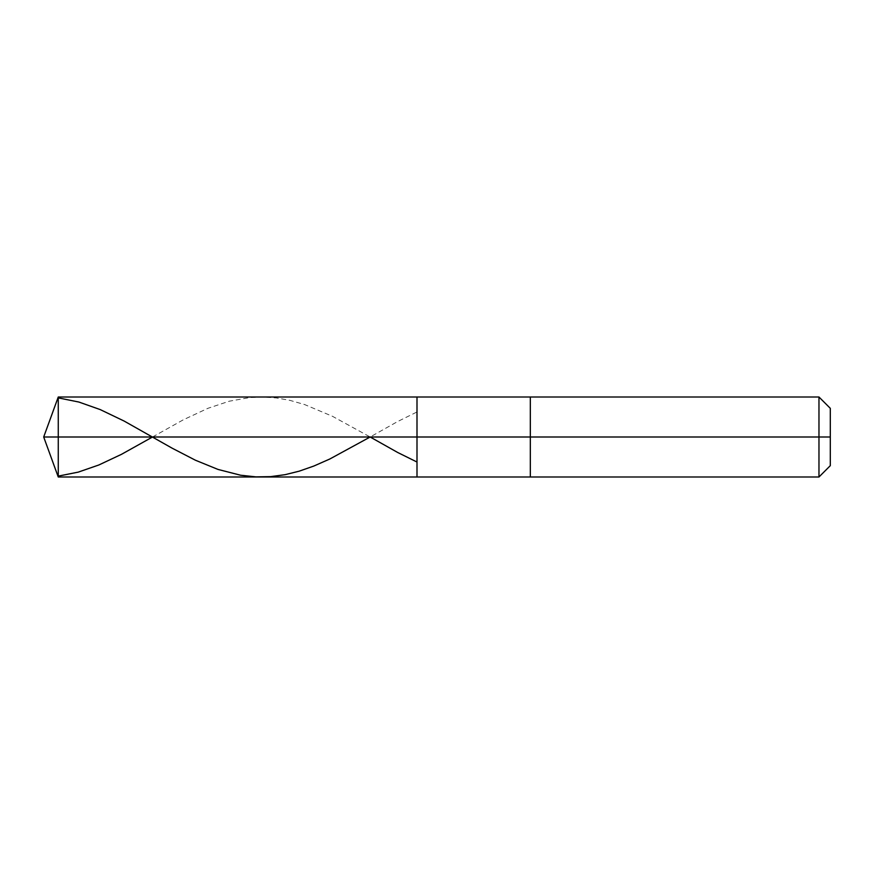 <?xml version="1.0" encoding="UTF-8"?>
<svg xmlns="http://www.w3.org/2000/svg" width="874" height="874" viewBox="0 0 874 874"><rect width="100%" height="100%" fill="white"/><g stroke="black" fill="none" stroke-linecap="round" stroke-linejoin="round"><path stroke-width="0.66" stroke-dasharray="4.37 3.28" d="M416.996 437L416.996 397.004L416.996 476.996L416.996 437L58.263 437L58.263 476.996L58.263 437L43.7 437L58.263 437L58.263 476.996L58.263 397.004L58.263 437L58.263 397.004L58.263 437L416.996 437L416.996 476.996L416.996 397.004L416.996 476.996L416.996 397.004L416.996 437L416.996 397.004L416.996 437L530.321 437L530.321 476.996L530.321 397.004L530.321 437L416.996 437M830.3 437L830.3 408.333L830.3 465.667L830.3 408.333L830.3 437L818.971 437L818.971 476.996L818.971 437L530.321 437L530.321 397.004L530.321 437L818.971 437L818.971 476.996L818.971 397.004L818.971 437L818.971 397.004L818.971 437L830.3 437M152.524 437L183.387 419.76L208.012 408.278L229.305 401.199L249.942 397.539L263.249 397.014L276.566 397.965L289.873 400.347L304.523 404.52L332.47 416.297L370.161 437L397.703 421.508L416.996 411.971"/><path stroke-width="1.31" d="M58.263 437L58.263 476.996L58.263 437L58.263 476.996L58.263 437L416.996 437L416.996 476.996L416.996 397.004L416.996 476.996L416.996 437L530.321 437L530.321 476.996L530.321 437L530.321 476.996L530.321 437L818.971 437L818.971 476.996L818.971 397.004L818.971 437L818.971 397.004L818.971 437L830.3 437L830.3 465.667L830.3 408.333L830.3 437L530.321 437L530.321 397.004L530.321 437L530.321 397.004L530.321 437L416.996 437L416.996 397.004L416.996 437L58.263 437L58.263 397.004L58.263 437L58.263 397.004L58.263 437L43.7 437L58.263 437M58.263 397.889L78.889 402.051L100.193 409.578L124.152 421.071L172.069 448.144L195.361 460.194L217.997 469.425L240.623 475.227L255.929 476.876L270.579 476.647L285.219 474.648L299.192 471.173L313.842 466.05L329.815 459.003L370.161 437L397.703 452.492L416.996 462.029M58.263 476.112L78.223 472.135L98.86 464.979L121.486 454.327L152.524 437M830.3 465.667L818.971 476.996L58.263 476.996L43.7 437L58.263 397.004L818.971 397.004L830.3 408.333"/></g></svg>
